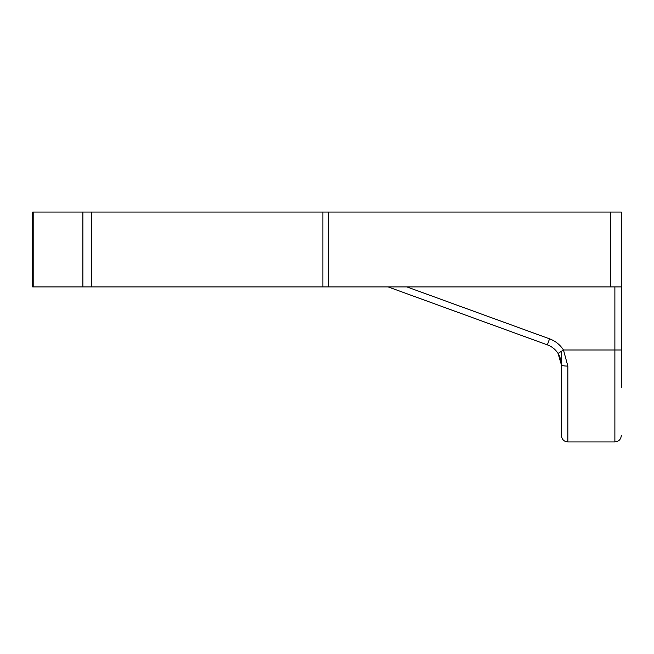 <?xml version="1.0" encoding="UTF-8"?>
<svg xmlns="http://www.w3.org/2000/svg" width="654" height="654" viewBox="0 0 654 654"><rect width="100%" height="100%" fill="white"/><g stroke="black" fill="none" stroke-linecap="round" stroke-linejoin="round"><path stroke-width="0.98" d="M621.3 286.91L328.463 286.91L328.463 212.068L621.3 212.068L621.3 387.405M328.463 212.068L91.56 212.068L91.56 286.91L32.7 286.91L32.7 212.068L33.191 212.068L33.191 286.91M33.191 212.068L91.56 212.068M328.463 286.91L91.56 286.91M388.124 286.91L547.357 344.862A21.386 21.386 0 0 1 558.066 353.438L560.568 358.956L561.426 364.957L560.584 358.997L561.426 364.957A21.386 21.386 0 0 0 560.568 358.956L558.058 353.438L561.426 364.957L561.426 435.515C561.843 439.447 563.985 441.589 567.844 441.932L567.844 366.085A6.417 1.12 180 0 1 561.426 364.957A21.386 21.386 0 0 0 560.56 358.923L559.17 355.392M561.426 351.288L561.426 387.405M406.878 286.91L549.556 338.837A27.795 27.795 0 0 1 563.47 349.988L567.844 366.085M547.357 344.862L549.556 338.837A27.795 27.795 0 0 1 561.426 347.2M561.426 364.957A21.386 21.386 0 0 0 560.56 358.923M558.058 353.438L563.47 349.988L614.883 349.988L614.883 441.932L567.844 441.932M621.3 349.988L614.883 349.988L614.883 286.91M82.886 212.068L82.886 286.91M322.888 212.068L322.888 286.91M610.607 212.068L610.607 286.91M614.883 441.932C618.782 441.548 620.916 439.414 621.3 435.515"/></g></svg>
